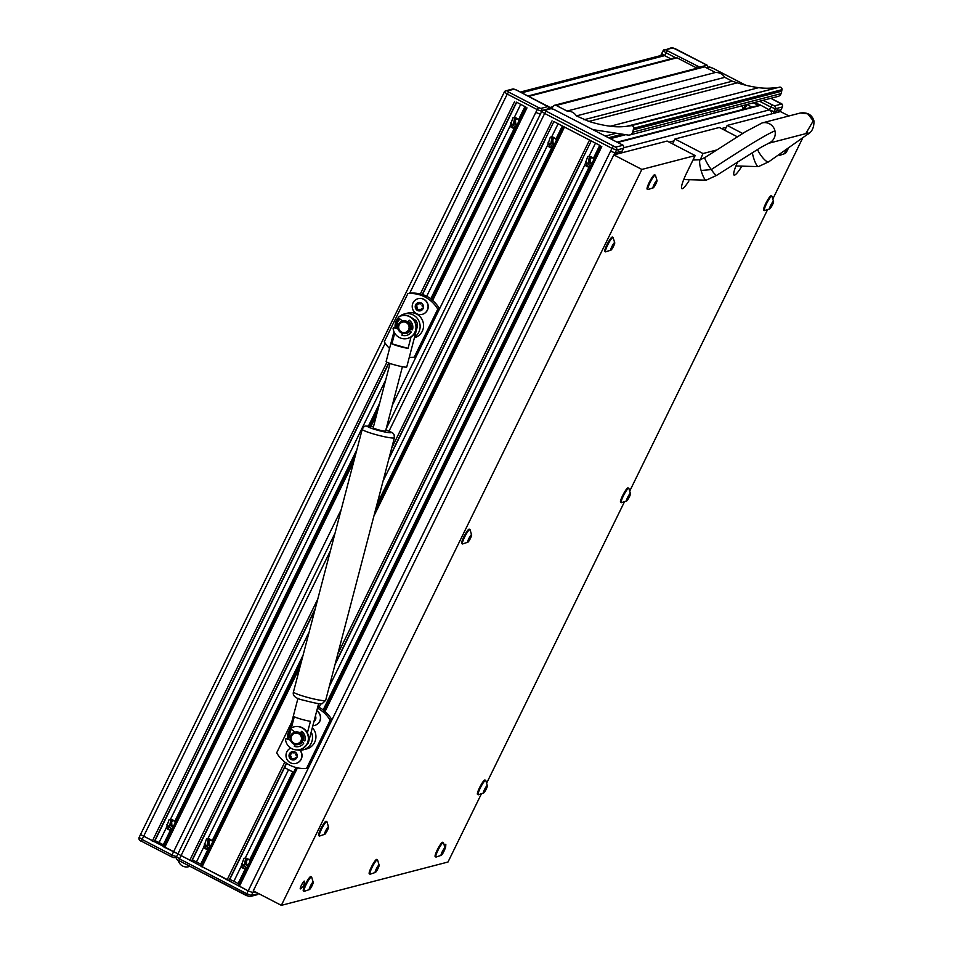 <?xml version="1.0" encoding="UTF-8"?>
<svg xmlns="http://www.w3.org/2000/svg" width="953" height="953" viewBox="0 0 953 953"><rect width="100%" height="100%" fill="white"/><g stroke="black" fill="none" stroke-linecap="round" stroke-linejoin="round"><path stroke-width="1.43" d="M759.422 104.496L769.393 109.893L774.003 111.608L776.076 111.048M777.076 109.643L778.923 110.322L781.055 109.738L774.003 111.608L769.393 109.893A4.265 4.169 75.4 0 1 771.704 113.86M742.077 105.771L743.257 109.345A6.397 6.254 -104.6 0 0 743.269 109.404M617.151 142.188L759.434 105.199A1.703 1.668 75.4 0 1 760.601 105.342L754.967 102.424M520.386 92.048L661.751 55.298A4.265 4.169 75.4 0 1 664.682 55.631L670.876 58.848M661.811 53.475L664.682 55.631L661.811 53.475M515.466 128.119L514.334 128.25A5.337 5.218 75.4 0 1 510.093 126.046L512.928 117.767L514.227 117.6A5.337 5.218 75.4 0 1 518.48 119.792L519.04 120.828M515.513 128.024L512.619 127.499L510.665 122.842L515.776 127.499M514.644 117.612L513.274 125.224A5.337 5.218 -104.6 0 0 515.93 127.166M171.671 829.896L170.539 830.027A5.337 5.218 75.4 0 1 166.287 827.823L169.122 819.544L170.432 819.377A5.337 5.218 75.4 0 1 174.673 821.569L175.245 822.606M171.719 829.789L168.824 829.265L166.87 824.619L171.981 829.277M170.849 819.389L169.479 827.001A5.337 5.218 -104.6 0 0 172.136 828.943M525.806 107.034L516.49 102.162M508.616 92.072L538.528 107.57L540.839 108.428L547.796 106.617L516.443 90.035L514.144 89.177L507.175 90.988L508.616 92.072L507.246 94.073L537.17 109.583L535.777 112.43L540.315 114.146L535.777 112.43L392.338 405.216M514.144 89.177A2.132 2.085 -104.6 0 0 512.678 89.01L505.709 90.821A2.132 2.085 75.4 0 0 504.375 91.917L140.52 834.53L177.937 853.852L163.416 846.74L355.648 454.402M154.958 840.701A6.397 0.893 -153.9 0 1 159.068 842.559L163.32 844.763A6.397 0.893 -153.9 0 1 164.166 845.216M385.203 343.223L142.08 839.474L139.126 837.377L140.52 834.53L154.422 841.761M552.859 147.501L551.739 147.62A5.337 5.218 75.4 0 1 547.487 145.428L550.322 137.149L551.632 136.97A5.337 5.218 75.4 0 1 555.873 139.174L556.445 140.198M552.037 136.994L550.667 144.594A5.337 5.218 -104.6 0 0 553.336 146.548M552.919 147.393L550.012 146.869L548.07 142.223L553.169 146.869M590.264 166.882L589.133 167.001A5.337 5.218 75.4 0 1 584.892 164.798L587.715 156.518L589.025 156.352A5.337 5.218 75.4 0 1 593.266 158.555L593.838 159.58M589.442 156.363L588.061 163.976A5.337 5.218 -104.6 0 0 590.729 165.929M590.312 166.775L587.405 166.251L585.464 161.605L590.562 166.251M246.47 868.648L245.338 868.779A5.337 5.218 75.4 0 1 241.085 866.575L243.92 858.296L245.231 858.129A5.337 5.218 75.4 0 1 249.472 860.333L250.043 861.357M245.636 858.141L244.266 865.753A5.337 5.218 -104.6 0 0 246.934 867.706M246.517 868.552L243.611 868.028L241.669 863.382L246.767 868.028M209.064 849.278L207.933 849.397A5.337 5.218 75.4 0 1 203.692 847.205L206.527 838.926L207.837 838.747A5.337 5.218 75.4 0 1 212.078 840.951L212.638 841.975M208.242 838.771L206.872 846.371A5.337 5.218 -104.6 0 0 209.529 848.325M209.124 849.171L206.217 848.646L204.264 844.001L209.374 848.646M301.839 659.952L200.821 866.122L229.22 880.536L286.639 763.341L229.208 880.548M335.015 533.215L177.913 853.912L191.827 861.155L314.978 609.777M600.593 145.785L553.884 121.543M563.199 126.404L591.277 140.913M618.247 150.931L620.093 151.61L622.142 151.086L615.173 152.885L610.563 151.182L615.173 152.885L617.258 152.337L616.293 154.255L617.246 152.349M615.626 147.179L622.595 145.368L621.153 144.284L553.848 109.404L551.537 108.559L544.58 110.357L615.626 147.179A2.132 2.085 75.4 0 1 616.567 150.05L623.536 148.239L621.213 152.98M238.214 885.492L296.014 767.51L238.214 885.492L248.185 890.888L252.795 892.604L254.88 891.996M229.756 879.452A6.397 0.893 -153.9 0 1 233.866 881.322L238.107 883.514A6.397 0.893 -153.9 0 1 238.965 883.967M192.351 860.071A6.397 0.893 -153.9 0 1 196.473 861.941L200.714 864.145A6.397 0.893 -153.9 0 1 201.559 864.597M592.933 129.632L628.182 135.064A4.265 4.169 -104.6 0 0 632.661 132.217A21.323 20.847 -104.6 0 0 633.292 129.787L633.59 128.25A2.132 2.085 -104.6 0 0 631.255 125.689L626.955 126.261A65.054 63.589 75.4 0 1 610.337 126.249L610.289 126.237A127.964 125.093 75.4 0 1 588.918 121.4L737.3 82.828A127.964 125.093 -104.6 0 0 758.671 87.664L610.289 126.237M631.255 125.689L779.637 87.116A2.132 2.085 75.4 0 1 781.972 89.677L633.59 128.25M554.598 105.247L702.98 66.674A2.347 2.299 75.4 0 1 704.601 66.865L715.453 72.488L567.071 111.06L556.218 105.438A2.347 2.299 -104.6 0 0 553.133 106.45A2.347 2.299 75.4 0 1 550.06 107.475L552.99 106.712M581.878 123.914L572.527 119.065M633.292 129.787L781.674 91.214L781.972 89.677M779.637 87.116L626.955 126.261M610.337 126.249L758.671 87.664M715.453 72.488A10.662 10.423 75.4 0 1 724.804 77.336L576.422 115.909L588.918 121.4M583.891 119.78L732.273 81.208L737.3 82.828M724.804 77.336L732.273 81.208M547.439 106.117L550.06 107.475M527.998 95.991L675.546 57.633A2.132 2.085 75.4 0 1 677.011 57.799L697.096 68.211M576.422 115.909A10.662 10.423 -104.6 0 0 567.071 111.06M781.674 91.214A21.323 20.847 75.4 0 1 781.043 93.644A4.265 4.169 75.4 0 1 778.148 96.396L629.766 134.969M758.719 87.676A65.054 63.589 -104.6 0 0 775.337 87.688M178.187 860.225A8.637 8.446 -104.6 0 0 189.838 866.289M761.912 123.008A10.662 10.423 75.4 0 1 762.138 122.937L800.425 112.99L807.763 113.824L813.243 120.84L805.797 133.634L807.906 132.824M716.37 150.062L702.992 153.54L700.324 159.675A10.662 2.251 74 0 0 700.324 159.675A10.662 2.251 74 0 0 701.098 170.48L711.248 169.586C731.011 156.733 760.982 136.958 774.944 130.799A10.662 10.423 75.4 0 1 768.13 143.403M408.48 321.626A6.504 6.361 75.4 0 1 410.981 329.226M300.862 732.738A6.504 6.361 75.4 0 1 303.364 740.338M402.416 366.714L385.584 430.994A6.397 0.667 -165.3 0 1 385.453 431.09A6.397 0.667 -165.3 0 1 378.651 429.874A6.397 0.667 -165.3 0 1 373.207 427.754L390.039 363.474M411.053 317.301L416.068 320.613L417.295 323.317L417.247 326.915L406.764 366.929A10.662 1.12 -165.3 0 1 406.538 367.084A10.662 1.12 -165.3 0 1 395.221 365.047A10.662 1.12 -165.3 0 1 386.132 361.521L393.958 331.656M394.709 333.145L391.909 343.819A10.662 1.12 14.7 0 0 408.051 348.381L411.041 336.969M399.843 318.921L397.556 322.269L395.995 328.225M290.498 740.171L286.281 738.849A0.643 0.631 75.4 0 0 285.483 739.54A11.734 11.472 75.4 0 0 308.307 739.552A11.734 11.472 75.4 0 0 291.106 728.056A0.643 0.631 -104.6 0 0 291.046 729.116L288.461 739.361M307.39 732.917L310.428 721.326A10.662 1.12 -165.3 0 1 294.286 716.751L291.356 727.913M302.387 742.161A6.504 6.361 75.4 0 1 297.824 744.603M410.004 331.048A6.504 6.361 75.4 0 1 405.442 333.502M391.909 343.819L408.051 348.381M289.652 730.069A12.794 12.508 -104.6 0 0 287.508 738.599M298.587 733.667A5.337 5.218 -104.6 0 0 291.594 735.978A5.337 5.218 -104.6 0 0 293.941 743.149A5.337 5.218 -104.6 0 0 300.945 740.826A5.337 5.218 -104.6 0 0 298.587 733.667M299.278 732.654A6.397 6.254 -104.6 0 0 290.248 737.634A6.397 6.254 -104.6 0 0 298.098 744.543A6.397 6.254 -104.6 0 0 299.278 732.654M298.229 744.507A6.397 6.254 -104.6 0 0 299.54 732.595A6.397 6.254 -104.6 0 0 295.001 732.118M317.802 706.769A31.997 31.27 75.4 0 1 319.434 707.555A31.997 31.27 75.4 0 1 323.829 710.307L323.472 710.402A31.997 31.27 -104.6 0 1 331.894 719.777L308.319 767.915L306.568 768.368L330.155 720.23A31.997 31.27 -104.6 0 0 317.444 708.15M330.155 720.23L331.894 719.777M291.761 722.029L276.656 752.858A31.997 31.27 -104.6 0 0 306.568 768.368M297.527 749.951A12.794 12.508 -104.6 0 0 303.185 749.832L306.628 748.939A12.794 12.508 -104.6 0 0 312.334 727.687M303.185 749.832A12.794 12.508 -104.6 0 0 311.214 731.94M298.575 744.412A6.397 6.254 -104.6 0 0 302.208 742.03M303.125 740.255A6.397 6.254 -104.6 0 0 300.719 732.94M414.4 337.791A12.794 12.508 -104.6 0 0 416.604 314.061A12.794 12.508 -104.6 0 0 407.801 313.06L404.37 313.954A12.794 12.508 -104.6 0 0 399.367 316.599M414.603 337.005A12.794 12.508 -104.6 0 0 404.37 313.954M398.414 317.528A12.794 12.508 -104.6 0 0 395.102 327.272M406.216 322.555A5.337 5.218 -104.6 0 0 399.212 324.878A5.337 5.218 -104.6 0 0 401.57 332.037A5.337 5.218 -104.6 0 0 408.563 329.714A5.337 5.218 -104.6 0 0 406.216 322.555M406.895 321.554A6.397 6.254 -104.6 0 0 397.877 326.534A6.397 6.254 -104.6 0 0 405.716 333.431A6.397 6.254 -104.6 0 0 406.895 321.554M405.847 333.395A6.397 6.254 -104.6 0 0 407.157 321.483A6.397 6.254 -104.6 0 0 402.631 321.018M516.383 102.376L422.286 294.453A31.997 31.27 75.4 0 1 427.051 296.454A31.997 31.27 75.4 0 1 431.447 299.206L431.101 299.29A31.997 31.27 -104.6 0 1 439.512 308.677L415.937 356.803L414.198 357.256L437.772 309.129A31.997 31.27 -104.6 0 0 424.967 296.991A31.997 31.27 -104.6 0 0 407.86 293.619L384.273 341.758A31.997 31.27 -104.6 0 0 389.551 348.464M437.772 309.129L439.512 308.677M422.286 294.453L421.941 294.548A31.997 31.27 -104.6 0 0 409.599 293.167L407.86 293.619M409.29 357.315A31.997 31.27 -104.6 0 0 414.198 357.256M406.192 333.3A6.397 6.254 -104.6 0 0 409.826 330.929M410.743 329.142A6.397 6.254 -104.6 0 0 408.349 321.828M294.084 726.853A11.734 11.472 75.4 0 1 308.605 739.468A11.734 11.472 75.4 0 1 299.981 749.558M301.541 731.356L300.362 733.095M291.046 729.116L294.977 732.13M301.767 731.392L300.529 733.226M301.684 731.332A8.529 8.339 75.4 0 1 304.829 740.922L302.709 740.29M304.853 740.862L302.768 740.124M294.834 744.496L294.334 746.33A8.529 8.339 -104.6 0 0 303.709 743.221L301.97 741.863M294.334 746.33L294.644 746.259A8.529 8.339 -104.6 0 0 299.171 746.461M294.644 746.259L295.085 744.555M286.103 738.825A0.643 0.631 75.4 0 1 286.579 738.778L290.451 739.981M402.595 321.018L398.664 318.016A0.643 0.631 -104.6 0 1 398.723 316.944A11.734 11.472 75.4 0 1 415.925 328.44A11.734 11.472 75.4 0 1 393.101 328.428A0.643 0.631 75.4 0 1 393.899 327.749L398.128 329.071M401.701 315.753A11.734 11.472 75.4 0 1 416.223 328.368A11.734 11.472 75.4 0 1 407.598 338.446M409.159 320.256L407.979 321.995M409.385 320.291L408.146 322.126M409.302 320.232A8.529 8.339 75.4 0 1 412.458 329.821L410.338 329.19M412.47 329.75L410.386 329.023M402.452 333.383L401.963 335.23A8.529 8.339 -104.6 0 0 411.327 332.12L409.587 330.762M401.963 335.23L402.261 335.146A8.529 8.339 -104.6 0 0 406.8 335.349M402.261 335.146L402.702 333.455M393.72 327.725A0.643 0.631 75.4 0 1 394.208 327.665L398.068 328.88M622.226 150.908L621.285 152.957M781.043 109.619L780.102 111.668M330.441 550.715L179.474 858.856L176.519 856.747L177.913 853.912L248.185 890.888L252.795 892.604L255.416 891.925M591.539 164.273A3.669 3.586 75.4 0 1 589.597 162.796L589.55 162.725A3.669 3.586 75.4 0 1 589.323 159.151L589.359 159.068A3.669 3.586 75.4 0 1 591.825 157.174M589.359 159.068L592.016 157.305M589.55 162.725L589.323 159.151M591.718 163.904L589.597 162.796M592.278 157.507L589.323 159.091M590.252 158.853L590.479 162.534L592.004 163.32M590.479 162.534L589.55 162.772M172.946 827.299A3.669 3.586 75.4 0 1 171.004 825.822L170.956 825.751A3.669 3.586 75.4 0 1 170.73 822.165L170.778 822.082A3.669 3.586 75.4 0 1 173.232 820.199M173.124 826.93L171.004 825.822M170.778 822.082L173.422 820.33M171.897 825.56L170.956 825.798L170.73 822.165L171.671 821.867L171.897 825.56L173.41 826.346M173.684 820.533L171.671 821.867M247.744 866.051A3.669 3.586 75.4 0 1 245.791 864.574L245.743 864.502A3.669 3.586 75.4 0 1 245.529 860.916L245.564 860.845A3.669 3.586 75.4 0 1 248.03 858.951M245.564 860.845L248.209 859.082M245.743 864.502L245.529 860.916M247.923 865.681L245.791 864.574M248.483 859.284L245.529 860.869M246.458 860.63L246.684 864.311L248.209 865.098M246.684 864.311L245.755 864.55M746.818 104.544L744.901 108.976M210.339 846.669A3.669 3.586 75.4 0 1 208.397 845.204L208.35 845.12A3.669 3.586 75.4 0 1 208.135 841.547L208.171 841.463A3.669 3.586 75.4 0 1 210.625 839.581M208.171 841.463L210.816 839.7M208.35 845.12L208.135 841.547M210.53 846.3L208.397 845.204M211.089 839.903L208.123 841.487M209.064 841.249L209.291 844.93L210.804 845.716M209.291 844.93L208.35 845.18M516.74 125.522A3.669 3.586 75.4 0 1 514.799 124.045L514.751 123.973A3.669 3.586 75.4 0 1 514.537 120.388L514.572 120.316A3.669 3.586 75.4 0 1 517.026 118.422M514.572 120.316L517.217 118.553M514.751 123.973L514.537 120.388M516.919 125.153L514.799 124.045M517.479 118.756L514.525 120.34M515.466 120.102L515.692 123.783L517.205 124.569M515.692 123.783L514.751 124.021M554.146 144.892A3.669 3.586 75.4 0 1 552.192 143.427L552.144 143.343A3.669 3.586 75.4 0 1 551.93 139.769L551.966 139.686A3.669 3.586 75.4 0 1 554.432 137.804M551.966 139.686L554.61 137.923M552.144 143.343L551.93 139.769M554.324 144.522L552.192 143.427M554.884 138.125L551.93 139.722M552.859 139.472L553.085 143.153L554.61 143.939M553.085 143.153L552.156 143.403M418.581 302.697A0.882 0.87 -104.6 0 0 418.248 303.507A1.215 1.191 75.4 0 1 417.343 304.841L416.723 304.996A1.215 1.191 75.4 0 1 416.318 305.031A0.882 0.87 -104.6 0 0 415.913 306.723A1.215 1.191 75.4 0 1 416.437 308.546A0.882 0.87 -104.6 0 0 417.676 309.773A1.215 1.191 75.4 0 1 419.475 310.237A0.882 0.87 -104.6 0 0 421.119 309.773A1.215 1.191 75.4 0 1 422.405 308.415A0.882 0.87 -104.6 0 0 422.81 306.723A1.215 1.191 75.4 0 1 422.286 304.9A0.882 0.87 -104.6 0 0 421.047 303.673A1.215 1.191 75.4 0 1 419.249 303.209A0.882 0.87 -104.6 0 0 417.605 303.685A1.215 1.191 75.4 0 1 416.723 304.996M421.047 303.673L421.691 303.507A1.215 1.191 75.4 0 1 421.25 303.721M418.2 302.661A4.229 4.134 75.4 0 1 423.323 305.579A4.229 4.134 75.4 0 1 420.523 310.785A4.229 4.134 75.4 0 1 415.389 307.867A4.229 4.134 75.4 0 1 418.2 302.661M417.926 298.73A8.1 7.922 75.4 0 1 427.79 304.424A8.1 7.922 75.4 0 1 422.191 314.359A8.1 7.922 75.4 0 1 412.506 308.605A8.1 7.922 75.4 0 1 417.926 298.73M422.274 314.335A8.1 7.922 -104.6 0 0 422.358 314.323A8.1 7.922 -104.6 0 0 427.957 304.388A8.1 7.922 -104.6 0 0 418.2 298.658M416.378 305.031A0.882 0.87 -104.6 0 0 416.568 306.556A1.215 1.191 75.4 0 1 417.08 308.379A0.882 0.87 -104.6 0 0 417.676 309.773M418.093 309.57L418.736 309.403A1.215 1.191 75.4 0 1 420.13 310.07A0.882 0.87 -104.6 0 0 420.785 310.571M422 308.45L422.655 308.284A1.215 1.191 75.4 0 1 423.001 308.236M315.407 719.205A1.215 1.191 75.4 0 0 315.157 719.241L314.502 719.408A1.215 1.191 75.4 0 1 314.859 719.372A0.882 0.87 -104.6 0 0 315.181 717.657A1.215 1.191 75.4 0 1 314.978 717.561M315.407 715.929A4.229 4.134 75.4 0 1 313.978 721.409M316.741 710.819A8.1 7.922 75.4 0 1 312.846 725.71M314.657 725.447A8.1 7.922 -104.6 0 0 316.777 710.688M293.643 772.335L284.53 767.618M292.237 751.786A0.882 0.87 -104.6 0 0 291.904 752.644A1.215 1.191 75.4 0 1 290.963 754.037M290.474 754.157A1.215 1.191 75.4 0 1 290.046 754.216A0.882 0.87 -104.6 0 0 289.712 755.932A1.215 1.191 75.4 0 1 290.32 757.73A0.882 0.87 -104.6 0 0 291.618 758.898A1.215 1.191 75.4 0 1 293.429 759.267A0.882 0.87 -104.6 0 0 295.049 758.719A1.215 1.191 75.4 0 1 296.264 757.313A0.882 0.87 -104.6 0 0 296.597 755.598A1.215 1.191 75.4 0 1 295.99 753.799A0.882 0.87 -104.6 0 0 294.703 752.632A1.215 1.191 75.4 0 1 292.881 752.251A0.882 0.87 -104.6 0 0 291.261 752.81A1.215 1.191 75.4 0 1 290.474 754.157M294.703 752.632L295.347 752.465A0.882 0.87 -104.6 0 0 295.347 752.465A1.215 1.191 75.4 0 1 294.811 752.727M291.809 751.762A4.229 4.134 75.4 0 1 297.062 754.431A4.229 4.134 75.4 0 1 294.501 759.767A4.229 4.134 75.4 0 1 289.247 757.099A4.229 4.134 75.4 0 1 291.809 751.762M299.85 750.214A8.1 7.922 75.4 0 1 295.99 763.401A8.1 7.922 75.4 0 1 290.784 748.105M296.073 763.377A8.1 7.922 -104.6 0 0 296.157 763.365A8.1 7.922 -104.6 0 0 300.052 750.225M290.141 754.216A0.882 0.87 -104.6 0 0 290.367 755.765A1.215 1.191 75.4 0 1 290.975 757.564A0.882 0.87 -104.6 0 0 291.582 758.91M292.071 758.648L292.726 758.481A1.215 1.191 75.4 0 1 294.084 759.1A0.882 0.87 -104.6 0 0 294.727 759.577M295.918 757.349L296.574 757.17A1.215 1.191 75.4 0 1 296.824 757.135M304.341 881.894A4.372 0.691 117.4 0 0 304.329 881.12A4.372 0.691 117.4 0 0 304.221 881.108A4.372 0.691 117.4 0 0 301.565 884.956A4.372 0.691 117.4 0 0 300.302 888.887A4.372 0.691 117.4 0 0 300.409 888.887A4.372 0.691 117.4 0 0 300.945 888.446M688.9 180.951A19.191 3.038 -62.6 0 1 682.348 188.694A19.191 3.038 -62.6 0 1 681.883 188.67A19.191 3.038 -62.6 0 1 686.803 172.648L695.166 155.577L667.112 141.044L613.815 154.898L641.857 169.431L695.166 155.577M445.766 845.132A4.372 0.691 117.4 0 0 445.754 844.358A4.372 0.691 117.4 0 0 445.647 844.346A4.372 0.691 117.4 0 0 444.729 845.263M737.789 161.653A19.191 3.038 117.4 0 0 734.096 175.102A19.191 3.038 117.4 0 0 734.572 175.126A19.191 3.038 117.4 0 0 741.112 167.371M702.992 153.54L674.95 139.007L672.568 143.867M674.95 139.007L719.336 127.464L737.277 136.767M724.78 130.299L727.163 125.439L780.471 111.572L788.953 115.968M613.815 154.898L253.295 890.817L281.338 905.35L447.993 862.024L481.158 794.325M641.857 169.431L281.338 905.35M802.64 138.102L773.097 198.415M767.344 210.148L630.004 490.509M624.251 502.231L486.912 782.592M742.649 133.456L727.163 125.439M770.262 206.765L770.048 208.576L772.097 205.491L773.05 201.679L770.262 206.765M770.989 204.752A4.229 0.667 -62.6 0 1 773.574 201.679A4.229 0.667 -62.6 0 1 772.109 205.503A4.229 0.667 -62.6 0 1 769.905 208.778A4.229 0.667 -62.6 0 1 770.989 204.752M769.905 208.778L764.52 210.589A8.1 1.287 -62.6 0 1 764.413 210.565A8.1 1.287 -62.6 0 1 767.07 202.655A8.1 1.287 -62.6 0 1 771.87 196.163A8.1 1.287 -62.6 0 1 771.954 196.235L773.574 201.679M771.87 196.163L771.156 195.794A8.1 1.287 117.4 0 0 766.355 202.286A8.1 1.287 117.4 0 0 763.698 210.196L764.413 210.565M611.445 248.042L611.218 249.853L613.279 246.779L614.22 242.967L611.445 248.042M612.16 246.041A4.229 0.667 -62.6 0 1 614.756 242.967A4.229 0.667 -62.6 0 1 613.279 246.791A4.229 0.667 -62.6 0 1 611.076 250.055A4.229 0.667 -62.6 0 1 612.16 246.041M611.076 250.055L605.691 251.866A8.1 1.287 -62.6 0 1 605.584 251.842A8.1 1.287 -62.6 0 1 608.24 243.932A8.1 1.287 -62.6 0 1 613.053 237.452A8.1 1.287 -62.6 0 1 613.124 237.523L614.756 242.967M613.053 237.452L612.338 237.083A8.1 1.287 117.4 0 0 607.537 243.575A8.1 1.287 117.4 0 0 604.881 251.473L605.584 251.842M468.352 540.137L468.126 541.947L470.174 538.874L471.127 535.062L468.352 540.137M469.067 538.135A4.229 0.667 -62.6 0 1 471.664 535.062A4.229 0.667 -62.6 0 1 470.186 538.874A4.229 0.667 -62.6 0 1 467.983 542.15A4.229 0.667 -62.6 0 1 469.067 538.135M467.983 542.15L462.598 543.96A8.1 1.287 -62.6 0 1 462.491 543.937A8.1 1.287 -62.6 0 1 465.147 536.027A8.1 1.287 -62.6 0 1 469.948 529.546A8.1 1.287 -62.6 0 1 470.032 529.618L471.664 535.062M469.948 529.546L469.245 529.177A8.1 1.287 117.4 0 0 464.433 535.657A8.1 1.287 117.4 0 0 461.788 543.567L462.491 543.937M325.259 832.231L325.033 834.042L327.082 830.956L328.035 827.156L325.259 832.231M325.974 830.23A4.229 0.667 -62.6 0 1 328.559 827.144A4.229 0.667 -62.6 0 1 327.093 830.968A4.229 0.667 -62.6 0 1 324.89 834.244A4.229 0.667 -62.6 0 1 325.974 830.23M324.89 834.244L319.505 836.055A8.1 1.287 -62.6 0 1 319.398 836.031A8.1 1.287 -62.6 0 1 322.054 828.121A8.1 1.287 -62.6 0 1 326.855 821.641A8.1 1.287 -62.6 0 1 326.939 821.7L328.559 827.144M326.855 821.641L326.152 821.272A8.1 1.287 117.4 0 0 321.34 827.752A8.1 1.287 117.4 0 0 318.695 835.662L319.398 836.031M484.076 790.942L483.862 792.753L485.911 789.68L486.864 785.868L484.076 790.942M484.803 788.941A4.229 0.667 -62.6 0 1 487.388 785.868A4.229 0.667 -62.6 0 1 485.923 789.68A4.229 0.667 -62.6 0 1 483.719 792.956A4.229 0.667 -62.6 0 1 484.803 788.941M483.719 792.956L478.323 794.766A8.1 1.287 -62.6 0 1 478.227 794.742A8.1 1.287 -62.6 0 1 480.884 786.833A8.1 1.287 -62.6 0 1 485.685 780.352A8.1 1.287 -62.6 0 1 485.756 780.424L487.388 785.868M485.685 780.352L484.97 779.983A8.1 1.287 117.4 0 0 480.169 786.463A8.1 1.287 117.4 0 0 477.513 794.373L478.227 794.742M627.169 498.848L626.955 500.659L629.004 497.585L629.957 493.773L627.169 498.848M627.896 496.847A4.229 0.667 -62.6 0 1 630.481 493.773A4.229 0.667 -62.6 0 1 629.016 497.585A4.229 0.667 -62.6 0 1 626.812 500.861A4.229 0.667 -62.6 0 1 627.896 496.847M626.812 500.861L621.416 502.672A8.1 1.287 -62.6 0 1 621.32 502.648A8.1 1.287 -62.6 0 1 623.977 494.738A8.1 1.287 -62.6 0 1 628.777 488.258A8.1 1.287 -62.6 0 1 628.861 488.329L630.481 493.773M628.777 488.258L628.063 487.888A8.1 1.287 117.4 0 0 623.262 494.369A8.1 1.287 117.4 0 0 620.606 502.279L621.32 502.648M444.36 849.945L445.003 848.432L444.015 848.909L441.12 854.793L444.36 849.945M443.657 851.922A4.229 0.667 -62.6 0 1 441.418 855.258A4.229 0.667 -62.6 0 1 442.466 851.303A4.229 0.667 -62.6 0 1 445.099 848.17A4.229 0.667 -62.6 0 1 443.657 851.922M441.418 855.258L436.033 857.069A8.1 1.287 -62.6 0 1 435.938 857.045A8.1 1.287 -62.6 0 1 438.523 849.254A8.1 1.287 -62.6 0 1 443.395 842.655A8.1 1.287 -62.6 0 1 443.467 842.726L445.099 848.17M443.395 842.655L442.68 842.285A8.1 1.287 117.4 0 0 437.808 848.885A8.1 1.287 117.4 0 0 435.223 856.676L435.938 857.045M786.082 149.943L785.379 153.254L787.917 148.668M788.262 148.418A4.229 0.667 -62.6 0 1 787.452 150.145A4.229 0.667 -62.6 0 1 785.212 153.481A4.229 0.667 -62.6 0 1 786.046 149.966M785.212 153.481L779.828 155.291A8.1 1.287 -62.6 0 1 779.733 155.268A8.1 1.287 -62.6 0 1 779.59 154.422M778.958 154.851A8.1 1.287 117.4 0 0 779.018 154.898L779.733 155.268M378.436 867.075L379.08 865.562L378.091 866.051L375.196 871.935L378.436 867.075M377.733 869.053A4.229 0.667 -62.6 0 1 375.494 872.4A4.229 0.667 -62.6 0 1 376.542 868.445A4.229 0.667 -62.6 0 1 379.175 865.3A4.229 0.667 -62.6 0 1 377.733 869.053M375.494 872.4L370.109 874.211A8.1 1.287 -62.6 0 1 370.014 874.187A8.1 1.287 -62.6 0 1 372.599 866.396A8.1 1.287 -62.6 0 1 377.471 859.785A8.1 1.287 -62.6 0 1 377.543 859.856L379.175 865.3M377.471 859.785L376.757 859.427A8.1 1.287 117.4 0 0 371.884 866.027A8.1 1.287 117.4 0 0 369.299 873.818L370.014 874.187M312.513 884.217L313.156 882.704L312.167 883.181L309.272 889.066L312.513 884.217M311.81 886.195A4.229 0.667 -62.6 0 1 309.57 889.53A4.229 0.667 -62.6 0 1 310.63 885.575A4.229 0.667 -62.6 0 1 313.251 882.442A4.229 0.667 -62.6 0 1 311.81 886.195M309.57 889.53L304.186 891.341A8.1 1.287 -62.6 0 1 304.09 891.317A8.1 1.287 -62.6 0 1 306.675 883.526A8.1 1.287 -62.6 0 1 311.548 876.927A8.1 1.287 -62.6 0 1 311.619 876.998L313.251 882.442M311.548 876.927L310.833 876.557A8.1 1.287 117.4 0 0 305.961 883.157A8.1 1.287 117.4 0 0 303.376 890.948L304.09 891.317M656.307 182.44L656.962 180.927L655.962 181.415L653.079 187.288L656.307 182.44M655.604 184.417A4.229 0.667 -62.6 0 1 653.377 187.753A4.229 0.667 -62.6 0 1 654.425 183.798A4.229 0.667 -62.6 0 1 657.046 180.665A4.229 0.667 -62.6 0 1 655.604 184.417M653.377 187.753L647.98 189.564A8.1 1.287 -62.6 0 1 647.885 189.54A8.1 1.287 -62.6 0 1 650.47 181.749A8.1 1.287 -62.6 0 1 655.342 175.149A8.1 1.287 -62.6 0 1 655.414 175.221L657.046 180.665M655.342 175.149L654.628 174.78A8.1 1.287 117.4 0 0 649.767 181.392A8.1 1.287 117.4 0 0 647.17 189.171L647.885 189.54M444.98 848.801A7.398 7.398 0 0 0 445.73 844.715A4.157 0.655 -62.6 0 0 444.753 845.311A4.265 0.679 -62.6 0 1 445.599 844.441A4.265 0.679 -62.6 0 1 445.694 844.453A4.265 0.679 -62.6 0 1 445.754 845.001M300.6 888.661A4.157 0.655 -62.6 0 1 301.47 885.218A4.157 0.655 -62.6 0 1 304.317 881.477A7.398 7.398 0 0 1 300.6 888.661M300.838 888.518A4.265 0.679 -62.6 0 1 300.457 888.792A4.265 0.679 -62.6 0 1 300.362 888.792A4.265 0.679 -62.6 0 1 301.577 884.956A4.265 0.679 -62.6 0 1 304.174 881.203A4.265 0.679 -62.6 0 1 304.281 881.215A4.265 0.679 -62.6 0 1 304.341 881.763M745.329 104.925L743.221 109.238M759.35 104.687L759.053 105.306M780.03 111.692L782.353 106.95L775.397 108.761L773.074 113.502M776.04 111.072L775.111 112.966M776.421 110.977L775.492 112.871M778.923 110.322L777.993 112.216M615.769 133.384L605.381 136.088M622.071 134.23L608.574 137.744M625.001 134.635L610.063 138.519M743.257 109.345L617.079 142.152M760.601 105.342L617.723 142.485M759.553 101.232L770.786 107.046L769.393 109.893L623.774 147.739M726.234 127.333L721.457 128.572M674.021 140.901L669.244 142.14M675.463 57.656L666.076 52.796L664.682 55.631L521.791 92.775M516.597 102.483L422.513 294.537L516.597 102.495M520.612 104.568L514.227 117.6M524.853 106.772L518.48 119.792M525.734 107.224L431.495 299.587L525.711 107.212M378.377 408.015L369.561 426.003M154.422 841.785L388.943 363.069L154.41 841.797M388.717 362.986L154.112 841.868M514.334 128.25L430.816 298.742M379.628 403.214L368.525 425.896M356.91 449.602L174.673 821.569M510.093 126.046L426.694 296.264M385.751 379.866L170.432 819.377M507.175 90.988A2.132 2.085 75.4 0 0 505.709 90.821L504.292 91.976L507.246 94.073L409.719 293.167M514.644 101.471L420.297 294.072M386.918 362.2L152.266 841.189M166.287 827.823L159.068 842.559M170.539 830.027L163.32 844.763M526.985 107.868L432.614 300.505M376.566 414.9L371.039 426.205M353.849 461.3L164.607 847.586M341.198 509.605L172.005 854.984L142.08 839.474L141.532 841.261L171.421 856.723M558.017 123.95L551.632 136.97M562.258 126.141L555.873 139.174M553.776 121.758L389.158 457.797M315.288 608.574L191.505 861.25M544.902 140.425L388.848 458.965L544.902 140.425M314.99 609.729L191.803 861.167M375.732 509.081L563.104 126.594L375.696 509.188M600.521 145.976L323.865 710.7L600.509 145.964M595.411 143.319L589.025 156.352M599.651 145.523L593.266 158.555M591.17 141.127L335.349 663.348M286.424 763.198L228.899 880.632M582.295 159.806L335.039 664.515L582.295 159.806M589.133 167.001L323.198 709.854M292.797 771.894L249.472 860.333M584.892 164.798L329.25 686.613M320.851 703.767L319.076 707.376M288.556 769.69L245.231 858.129M551.739 147.62L376.959 504.399M303.09 655.164L212.078 840.951M547.487 145.428L383.058 481.062M309.201 631.839L207.837 838.747M248.602 896.368L178.938 860.63L179.474 858.856L246.791 893.735L611.957 148.334L544.651 113.455L389.074 431.03M552.037 120.852L391.659 448.244M317.79 599.02L189.659 860.559M203.692 847.205L196.473 861.941M207.933 849.397L200.714 864.145M564.379 127.249L373.898 516.073M300.04 666.85L202 866.956M589.442 140.234L337.85 653.794M284.816 762.043L227.052 879.941M241.085 866.575L233.866 881.322M245.338 868.779L238.107 883.514M601.784 146.631L324.997 711.605M297.443 767.844L239.394 886.338M613.327 146.321L611.957 148.334L616.567 150.05L614.244 154.791M253.593 890.972L251.401 895.451L258.358 893.64A2.132 2.085 -104.6 0 1 257.036 894.736L250.067 896.547L246.243 895.51L246.791 893.735L251.401 895.451A2.132 2.085 75.4 0 1 250.067 896.547M617.592 152.266L616.662 154.16M620.093 151.61L619.164 153.504M704.601 66.865L556.218 105.438M677.011 57.799L528.701 96.36M632.661 132.217L781.043 93.644M701.098 170.48A10.662 2.251 74 0 0 706.209 180.177A10.662 2.251 74 0 0 706.221 180.165L716.596 175.388L761.256 147.167L769.619 142.783M757.468 149.407A10.662 2.919 -124 0 0 758.183 150.908A10.662 2.919 -124 0 0 768.749 161.796L758.445 166.596A10.662 2.251 -106 0 1 758.433 166.596A10.662 2.251 -106 0 1 753.311 156.911A10.662 2.251 -106 0 1 752.286 152.563M813.243 120.84L813.933 120.888C814.16 127.678 811.885 132.264 807.12 134.647L768.749 161.796M700.324 159.675L704.875 157.567A10.662 1.322 56.7 0 0 711.248 169.586A10.662 1.322 56.7 0 0 716.596 175.388M704.875 157.567L745.27 131.859L762.138 122.937A10.662 10.423 75.4 0 1 774.944 130.799M397.556 322.269A10.662 1.12 -165.3 0 1 396.615 321.506L394.935 327.903M417.247 326.915A10.662 1.12 -165.3 0 1 417.021 327.07A10.662 1.12 -165.3 0 1 416.282 327.117M288.64 738.301A10.662 1.12 -165.3 0 1 287.699 737.539L287.461 739.051M318.624 703.648L308.331 742.947A10.662 1.12 -165.3 0 1 308.105 743.102A10.662 1.12 -165.3 0 1 307.628 743.149M325.307 700.574A16.642 1.739 -165.3 0 1 307.64 697.417A16.642 1.739 -165.3 0 1 293.476 691.914C292.273 695.785 295.68 698.561 303.697 700.252C315.681 703.385 321.888 704.493 322.34 703.564L325.664 700.336A16.642 1.739 -165.3 0 1 325.307 700.574M385.882 429.886L392.541 432.781L394.042 434.497L394.411 437.689A16.642 1.739 -165.3 0 1 394.065 437.927A16.642 1.739 -165.3 0 1 376.399 434.771A16.642 1.739 -165.3 0 1 362.223 429.267L293.476 691.914M385.87 429.922A12.365 1.298 -165.3 0 1 391.099 432.686A12.365 1.298 -165.3 0 1 376.876 430.029A12.365 1.298 -165.3 0 1 367.691 426.062A12.365 1.298 -165.3 0 1 373.493 426.682M553.931 109.452L550.072 108.38L543.115 110.191A2.132 2.085 75.4 0 1 544.58 110.357M621.153 144.284L553.896 109.416M621.213 144.296C623.298 144.796 624.096 146.095 623.619 148.18L623.536 148.239A2.132 2.085 -104.6 0 0 622.595 145.368M386.156 428.838L541.78 111.287A2.132 2.085 75.4 0 1 543.115 110.191L541.685 111.346L544.651 113.455L546.009 111.441M551.537 108.559A2.132 2.085 -104.6 0 0 550.072 108.38M622.226 151.015L623.607 148.049M707.043 68.128L710.366 67.27L712.665 68.128L745.568 85.174M763.043 100.315L774.455 105.89L781.412 104.08L770.882 98.29M774.455 105.89A2.132 2.085 75.4 0 1 775.397 108.761L770.786 107.046L772.144 105.033M710.366 67.27A2.132 2.085 -104.6 0 0 708.901 67.103L706.34 67.758M782.437 106.772L782.353 106.95A2.132 2.085 -104.6 0 0 781.412 104.08M745.651 85.186L712.665 68.128M705.184 64.244L706.626 65.328L699.657 67.139L667.434 50.783L666.004 49.699L672.961 47.888L705.268 64.292M672.961 47.888A2.132 2.085 -104.6 0 0 671.496 47.721L663.205 50.628A2.132 2.085 75.4 0 1 666.004 49.699M696.262 67.77L697.358 66.281M667.434 50.783L666.076 52.796L663.109 50.688L660.727 55.572M707.781 67.389A2.132 2.085 -104.6 0 0 706.626 65.328M546.367 105.533L516.443 90.035M548.833 109.416C549.309 107.332 548.499 106.045 546.414 105.533L546.45 105.58M541.709 111.298L537.17 109.583L538.528 107.57M548.952 108.678A2.132 2.085 -104.6 0 0 547.796 106.617M540.839 108.428A2.132 2.085 75.4 0 1 541.888 111.024M176.543 856.699L172.005 854.984L171.457 856.759L173.815 857.617M176.412 857.021A2.132 2.085 75.4 0 1 175.281 857.783L176.305 857.521M175.281 857.783L171.457 856.759L141.532 841.261C139.448 840.749 138.65 839.462 139.126 837.377L139.209 837.318M246.208 895.475L178.938 860.63C176.841 860.13 176.043 858.832 176.519 856.747L176.615 856.687M751.977 107.141L746.914 104.52M754.049 102.662L759.053 105.247L754.097 102.65M753.394 102.829L758.469 105.449M416.568 306.556L415.913 306.723M417.08 308.379L416.437 308.546M420.13 310.07L419.475 310.237M418.248 303.507L417.605 303.685M290.367 755.765L289.712 755.932M290.975 757.564L290.32 757.73M294.084 759.1L293.429 759.267M291.904 752.644L291.261 752.81M771.394 204.133L772.406 204.645M770.012 207.218L770.715 207.575M770.679 205.729L771.596 206.205M772.347 202.751L773.038 203.108M612.576 245.421L613.577 245.934M611.183 248.495L611.886 248.864M611.862 247.018L612.767 247.494M613.518 244.039L614.208 244.397M469.484 537.504L470.484 538.028M468.09 540.589L468.793 540.947M468.769 539.112L469.674 539.577M470.425 536.134L471.116 536.491M326.391 829.598L327.391 830.123M324.997 832.684L325.7 833.041M325.676 831.207L326.581 831.671M327.332 828.228L328.023 828.586M485.208 788.31L486.221 788.834M483.826 791.395L484.517 791.752M484.493 789.918L485.411 790.382M486.161 786.94L486.852 787.297M628.301 496.215L629.314 496.739M626.919 499.301L627.61 499.67M627.586 497.823L628.504 498.3M629.254 494.845L629.945 495.203M443.872 849.194L444.563 849.564M442.18 852.149L443.145 852.637M441.561 853.662L442.252 854.031M442.99 850.588L443.943 851.089M785.975 150.371L786.94 150.86M785.355 151.896L786.046 152.254M377.948 866.337L378.651 866.694M376.256 869.279L377.221 869.779M375.637 870.804L376.328 871.161M377.066 867.718L378.019 868.219M312.024 883.479L312.727 883.836M310.333 886.421L311.297 886.909M309.713 887.946L310.404 888.303M311.143 884.86L312.096 885.361M655.831 181.701L656.522 182.059M654.139 184.644L655.092 185.132M653.508 186.169L654.199 186.526M654.937 183.083L655.902 183.584M759.327 104.675L759.017 105.306M776.076 111.06L775.146 112.966M625.573 134.707L610.349 138.661M378.401 407.908L369.538 425.991M355.672 454.295L163.416 846.74M301.863 659.845L200.821 866.122M189.981 866.36L188.599 866.718M683.718 179.557L706.221 180.165M758.445 166.596L735.93 165.989M767.975 143.462L805.797 133.634M692.986 160.009L699.931 159.782M800.425 112.99C807.584 112.18 812.087 114.813 813.933 120.888M398.664 318.016L396.615 321.506M297.991 698.239L287.699 737.539M373.493 426.646L365.547 426.039C364.594 425.979 363.486 427.051 362.223 429.267M394.411 437.689L325.664 700.336M308.331 742.947L302.923 748.319M300.076 744.031L298.789 744.364M407.693 332.919L406.407 333.252M781.055 109.738L782.449 106.891C782.925 104.794 782.115 103.508 780.03 103.007L770.906 98.278M708.901 67.103L712.725 68.128M707.65 68.128C708.127 66.055 707.329 64.756 705.244 64.244L675.32 48.746L671.496 47.721M512.678 89.01L516.502 90.035M257.036 894.736L258.489 893.509M421.286 303.709L420.63 303.876M291.046 754.014L290.391 754.18M294.894 752.703L294.239 752.87"/></g></svg>
